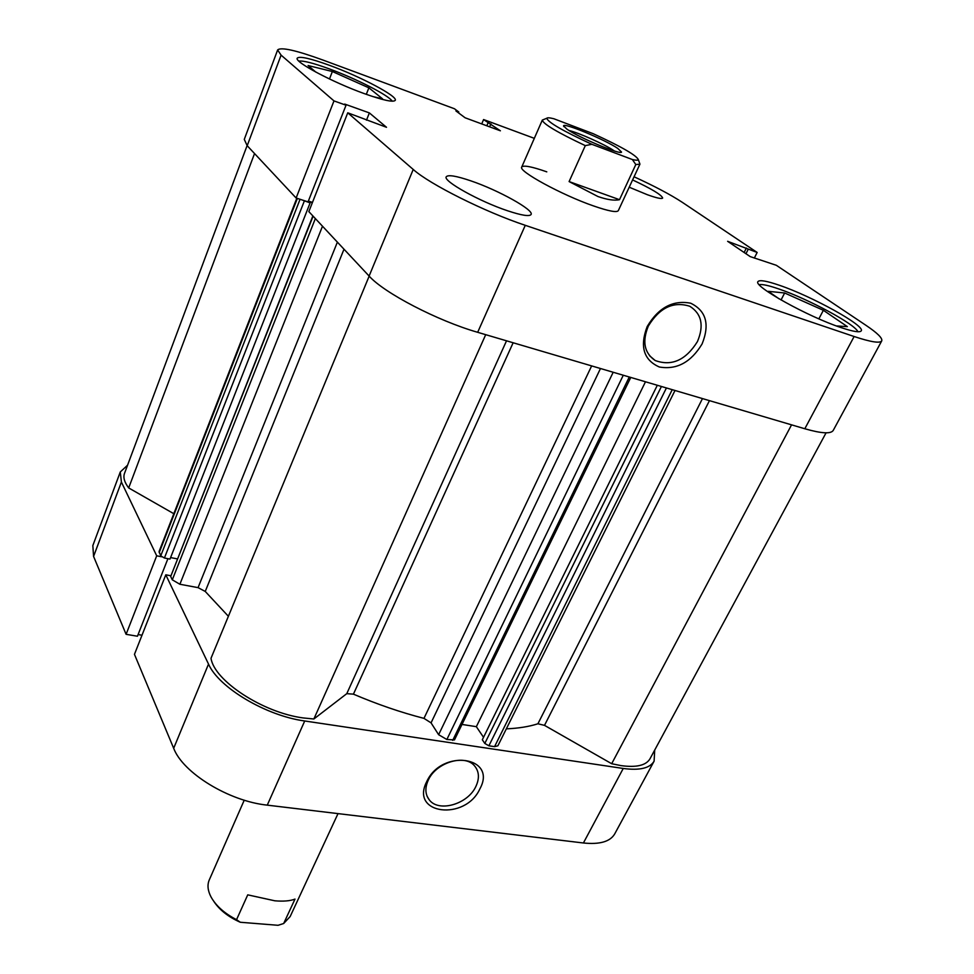 <?xml version="1.0" encoding="UTF-8"?>
<svg xmlns="http://www.w3.org/2000/svg" width="974" height="974" viewBox="0 0 974 974"><rect width="100%" height="100%" fill="white"/><g stroke="black" fill="none" stroke-linecap="round" stroke-linejoin="round"><path stroke-width="1.46" d="M759.196 284.664C762.277 284.079 768.803 285.504 778.762 288.937C807.738 298.701 855.33 324.281 857.887 331.757M298.848 61.094C303.425 60.558 313.506 63.127 329.09 68.801C356.094 78.638 388.869 95.379 392.205 101.199M629.204 187.215L647.308 194.703C656.659 198.063 661.772 199.171 662.649 198.051C661.65 194.897 651.63 188.859 632.589 179.934M507.442 210.725C521.65 215.449 529.539 216.691 531.098 214.463C534.178 210.031 498.347 190.173 470.941 180.884C456.27 175.892 448.028 174.541 446.238 176.805C442.744 180.945 479.525 201.46 507.442 210.725M647.15 326.594C658.461 307.614 672.985 299.822 690.712 303.218C706.162 310.791 709.961 324.354 702.096 343.932C690.98 362.316 676.735 369.998 659.337 367.003C643.668 360.039 639.601 346.574 647.15 326.594M697.433 341.594C704.19 325.547 701.645 313.774 689.799 306.274C673.363 301.088 659.544 307.687 648.331 326.071C641.988 341.582 644.289 353.075 655.21 360.526C671.695 366.516 685.769 360.21 697.433 341.594M841.146 327.617C853.224 331.647 859.92 332.731 861.223 330.856C865.533 325.84 811.939 296.254 779.431 285.297C766.635 280.902 759.476 279.672 757.967 281.608C752.756 285.966 807.848 316.684 841.146 327.617M364.179 93.577C383.099 100.298 393.459 102.55 395.261 100.31C397.916 96.365 360.757 76.703 329.736 65.416C310.268 58.355 299.432 55.944 297.228 58.172C294.124 61.825 332.511 82.242 364.179 93.577M546.791 171.85C531.78 166.591 523.428 164.996 521.735 167.053C517.827 170.986 561.913 195.031 593.58 205.952C608.58 211.139 616.822 212.709 618.307 210.652L639.906 164.204L635.803 164.545L632.37 159.529L591.839 144.298L585.301 145.625C557.603 132.525 543.273 124.027 542.299 120.143L543.529 119.583M634.062 176.781C654.613 186.204 670.733 194.751 682.409 202.397L757.151 252.449L727.627 241.308L750.224 256.612L776.327 265.293L866.032 325.377C877.464 333.071 882.7 338.246 881.726 340.9L833.22 430.435C830.895 434.075 821.423 433.515 804.816 428.755L854.125 336.517C870.756 342.032 879.948 343.493 881.726 340.9M481.728 123.917L483.579 119.546L534.324 138.345M296.133 198.026L333.985 100.906L281.084 55.128L247.201 145.71L296.133 198.026L308.064 201.862L346.038 105.216L333.985 100.906M477.674 332.304C437.63 320.848 383.939 292.87 369.109 276.056L308.843 211.614L347.755 112.814L413.219 169.452C429.461 184.159 484.955 211.942 525.278 225.323L477.674 332.304L804.816 428.755M312.471 202.385L308.381 201.07M247.201 145.71L244.279 139.404L277.627 49.966L281.084 55.128M277.627 49.966C280.816 46.849 296.059 50.258 323.344 60.193L454.432 108.747L458.803 111.998L455.905 110.926L465.122 117.793L500.392 130.796L483.579 119.546M347.755 112.814L386.508 127.29L369.365 112.911L344.699 104.072L346.038 105.216M525.278 225.323L854.125 336.517M754.326 258.073L757.151 252.449M366.48 120.167L369.365 112.911M486.805 125.792L488.071 122.821M489.63 126.827L490.896 123.868M458.45 112.826L458.803 111.998M744.148 252.497L746.376 248.017M745.974 253.739L748.215 249.247M315.856 72.113L308.088 65.538L332.365 71.516L368.878 87.83L382.538 98.824L372.64 96.511M368.878 87.83L366.297 94.344M332.365 71.516L329.48 78.979M779.03 298.811L768.303 291.323L784.642 292.991L823.359 310.292L818.866 318.863M784.642 292.991L781.051 299.98M823.359 310.292L847.343 326.631L836.398 325.937M709.449 400.643L544.503 725.362L611.684 763.726L621.059 765.625C636.436 767.695 646.079 765.418 649.987 758.807L826.074 432.821M369.17 276.129L211.005 658.29C214.304 680.777 262.81 712.627 303.084 717.923L313.859 718.995L346.781 693.658L506.529 340.815M485.709 334.666L313.859 718.995M506.322 728.856C518.521 728.321 529.052 726.628 537.916 723.779L702.473 398.585M513.14 342.763L353.428 694.158C377.315 704.336 400.825 712.408 423.97 718.374L591.644 365.907M344.005 249.222L205.246 591.449L228.391 616.286M301.161 199.646L310.109 202.909L308.892 201.618L312.337 202.726M630.762 377.437L454.468 739.911L446.859 739.497L438.629 734.713L431.056 722.866L423.97 718.374M353.428 694.158L346.781 693.658M205.246 591.449L198.063 587.639L337.381 242.136M322.491 226.224L179.886 584.254L198.063 587.639M179.886 584.254L172.301 579.834L315.345 218.578M313.092 216.167L170.681 576.486L172.301 579.834M170.681 576.486L312.861 215.924M170.596 557.578L177.329 558.881M304.314 201.046L164.423 558.005L170 559.088L310.109 202.909M164.423 558.005L160.734 555.874L159.066 551.528L296.814 198.246M247.104 145.589L124.489 473.425C123.028 477.455 124.441 482.288 128.69 487.937L173.822 513.712M544.503 725.362L537.916 723.779M675.006 390.489L497.884 745.804L494.561 746.644L672.23 389.673M666.423 387.956L488.887 745.804L494.561 746.644M488.887 745.804L484.808 743.442L661.419 386.483M657.316 385.266L482.325 739.753L484.808 743.442M461.993 724.437L476.347 726.677L483.53 737.318M254.543 153.551L128.69 487.937M791.558 424.847L611.684 763.726M645.482 381.784L476.347 726.677M338.015 813.619L290.155 916.558L283.665 923.51L295 899.087C290.228 900.962 283.507 901.534 274.851 900.804L247.737 894.85L236.548 919.675C224.519 913.442 216.021 905.893 211.054 897.005C207.742 890.65 207.145 884.989 209.24 880.021L244.231 800.19M566.978 129.189L563.556 125.877C563.301 122.298 604.915 139.623 617.735 148.377L621.534 152.054C621.412 155.414 579.019 137.675 566.978 129.189M614.424 151.007L613.681 150.495C604.854 144.481 578.446 132.647 569.059 130.516M635.803 164.545L619.501 199.682C614.338 200.802 607.143 199.743 597.914 196.505L569.108 181.578L585.301 145.625M639.504 162.914L639.906 164.204M632.37 159.529C636.083 160.381 638.067 160.406 638.335 159.614C636.156 155.158 621.144 146.538 593.3 133.742L553.865 118.755C549.665 117.696 547.303 117.537 546.779 118.268C547.924 122.274 562.948 130.954 591.839 144.298M619.501 199.682L569.108 181.578M283.665 923.51L278.077 925.3L240.286 922.256L236.548 919.675M213.793 901.34C219.479 909.935 228.306 916.899 240.286 922.256M479.89 788.855C465.341 821.167 409.774 814.532 426.685 781.708C441.746 748.239 497.726 756.603 479.89 788.855M428.304 780.077C424.822 787.759 425.114 794.321 429.205 799.764C438.556 812.73 467.824 804.256 475.86 786.493C479.598 778.482 479.208 771.664 474.691 766.039C465.134 753.693 436.084 762.35 428.304 780.077M170.669 575.731L165.787 574.806L208.521 664.098C218.675 687.522 266.048 715.805 304.716 720.979L267.266 805.145C228.951 801.2 182.905 772.93 173.676 748.288L208.521 664.098M165.787 574.806L134.461 654.345L173.676 748.288M623.238 768.462C639.662 770.653 649.95 768.218 654.102 761.169L614.704 833.927C610.187 841.646 599.753 844.665 583.414 842.985L623.238 768.462L304.716 720.979M654.102 761.169L654.711 750.065M127.57 465.195L120.289 471.952L121.397 482.045L156.704 555.813L161.526 556.751M138.101 634.561L141.997 635.218M121.397 482.045L93.577 556.422L126.096 634.317L137.444 636.229L167.905 558.686M93.577 556.422L92.834 545.574L120.289 471.952M583.414 842.985L267.266 805.145M156.704 555.813L126.096 634.317M369.109 276.056L413.219 169.452M160.734 555.874L300.065 199.293M297.35 198.428L159.188 552.672M600.471 368.513L431.056 722.866M438.629 734.713L613.182 372.263M452.703 740.374L629.277 377.011M623.287 375.233L446.859 739.497M649.463 355.656L655.21 360.526M563.824 126.596L563.556 125.877M521.735 167.053L542.299 120.143M638.335 159.614L639.93 164.131M546.779 118.268L542.335 120.058M620.828 152.334L621.534 152.054M427.136 796.33L429.205 799.764"/></g></svg>
